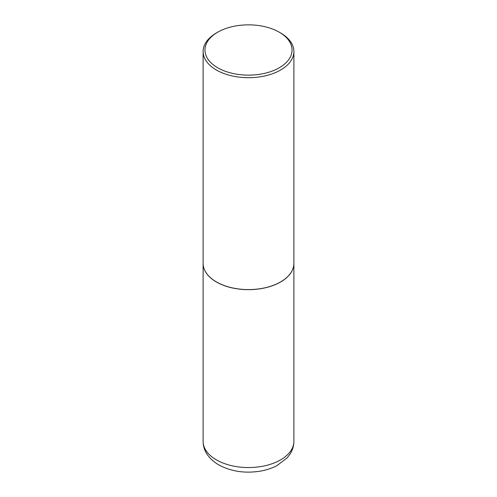 <?xml version="1.0" encoding="UTF-8"?>
<svg xmlns="http://www.w3.org/2000/svg" width="497" height="497" viewBox="0 0 497 497"><rect width="100%" height="100%" fill="white"/><g stroke="black" fill="none" stroke-linecap="round" stroke-linejoin="round"><path stroke-width="0.75" d="M203.111 263.416A45.389 26.204 0 0 0 203.111 263.453A45.389 26.204 0 0 0 216.406 281.985A45.389 26.204 0 0 0 265.87 287.67A45.389 26.204 0 0 0 293.889 263.453A45.389 26.204 0 0 0 293.889 263.416M216.437 281.929A45.295 26.155 0 0 0 216.468 281.948A45.295 26.155 0 0 0 280.532 281.948L280.594 281.911A45.389 26.204 0 0 0 293.889 263.379L293.889 51.495A45.389 26.204 0 0 0 280.594 32.97L279.289 32.212A43.543 25.142 0 0 0 217.711 32.212L217.711 32.212A43.543 25.142 0 0 0 217.711 67.766A43.543 25.142 0 0 0 279.289 67.766A43.543 25.142 0 0 0 279.289 32.212M216.406 32.97L217.711 32.212L216.406 32.97A45.389 26.204 0 0 0 203.111 51.495L203.111 263.379A45.389 26.204 0 0 0 216.406 281.911A45.389 26.204 0 0 0 280.594 281.911L280.532 281.948M203.111 51.495A45.389 26.204 0 0 0 231.13 75.706A45.389 26.204 0 0 0 280.594 70.027A45.389 26.204 0 0 0 293.889 51.495M293.889 441.342C293.839 445.933 292.559 450.189 290.049 454.096L287.136 457.892L276.941 465.633C271.884 468.286 266.268 470.131 260.086 471.181C244.735 473.56 230.931 471.454 218.661 464.857C208.361 458.507 203.18 450.673 203.111 441.342A45.389 26.204 0 0 0 216.406 459.874A45.389 26.204 0 0 0 265.87 465.552A45.389 26.204 0 0 0 293.889 441.342L293.889 263.453M203.111 441.342L203.111 263.453"/></g></svg>
